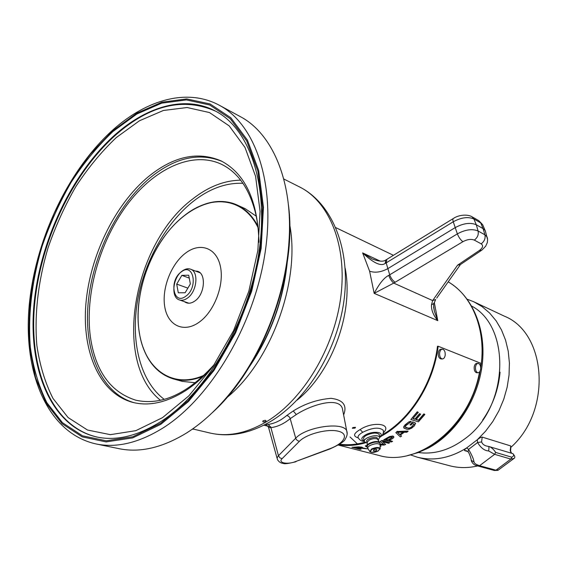 <?xml version="1.0" encoding="UTF-8"?>
<svg xmlns="http://www.w3.org/2000/svg" width="568" height="568" viewBox="0 0 568 568"><rect width="100%" height="100%" fill="white"/><g stroke="black" fill="none" stroke-linecap="round" stroke-linejoin="round"><path stroke-width="0.85" d="M410.529 454.904L417.26 457.176C433.547 461.308 450.026 458.213 466.697 447.896L477.297 439.746L485.548 431.233L492.825 421.484L498.945 410.735L503.759 399.233L507.153 387.241L509.049 375.05L509.404 362.959L508.232 351.237L505.57 340.154L501.501 329.958L496.148 320.863L489.637 313.053L482.154 306.663L473.861 301.807L467.244 299.222M467.712 451.489L464.624 450.601C464.042 450.275 464.73 449.373 466.697 447.896L468.579 449.402C471.845 454.918 473.662 459.121 474.031 462.011C474.245 463.332 476.09 464.56 479.57 465.696L494.636 454.329L488.636 450.935C484.582 450.786 480.897 447.975 477.574 442.507L477.297 439.746C479.598 437.942 481.238 437.062 482.204 437.097L510.76 445.958L510.724 447.165M473.861 301.807L504.235 316.106C546.714 332.841 552.288 410.991 510.604 447.584M471.71 306.081C511.477 327.111 508.75 407.505 464.936 438.759C449.764 450.09 434.236 454.677 418.36 452.519M417.26 457.176L449.714 465.767C458.681 468.124 467.996 468.174 477.674 465.93M510.76 445.958L510.178 450.637L511.221 453.15M488.608 446.469L486.442 446.001C484.071 445.376 482.445 444.027 481.579 441.94L482.204 437.097M488.679 446.455L512.677 453.584C514.317 454.62 514.04 455.834 511.839 457.226L495.644 452.426C493.997 449.82 492.016 447.904 489.715 446.668L488.728 446.476M474.031 462.011L471.227 460.3C471.475 459.555 469.345 452.888 468.046 451.837L468.579 449.402L477.574 442.507L481.579 441.94M488.636 450.935C489.02 448.471 489.027 446.98 488.665 446.448L486.442 446.001M513.926 458.44L510.845 459.086L494.636 454.329L495.644 452.426M471.277 460.733C472.391 463.275 473.989 464.844 476.069 465.433L477.83 465.973L479.57 465.696L495.963 470.197L498.562 469.963M160.481 400.305C111.988 361.667 133.161 243.402 192.609 199.041C208.279 186.716 224.303 180.425 240.676 180.177M242.955 183.308C226.064 182.605 209.443 188.661 193.099 201.477C164.905 223.877 143.335 263.729 137.08 303.646C130.959 343.498 140.786 381.76 164.237 399.375M219.404 105.3L240.115 116.518C272.093 133.161 293.095 180.787 289.013 241.088C286.066 290.326 266.087 345.166 236.671 384.763C221.179 405.587 204.487 421.655 186.595 432.979C162.434 447.74 139.941 452.973 119.102 448.685L96.035 443.949C116.781 448.23 139.281 442.791 163.541 427.64C210.472 397.827 253.513 326.075 264.766 254.805C276.147 183.457 255.316 124.222 219.404 105.3C187.397 87.933 146.892 99.627 113.252 129.596M97.128 437.062C51.951 426.639 29.011 369.91 34.456 306.195C40.008 242.231 71.987 173.872 115.879 134.829C150.236 104.867 183.549 97.014 215.812 111.278M162.512 417.65L135.83 430.665L110.369 434.662L87.458 430.019L68.096 417.551L52.973 398.395C45.085 382.782 39.71 365.054 36.835 345.223C34.286 314.502 38.212 281.068 47.946 248.131C55.423 226.412 64.773 205.801 76.005 186.304C88.161 167.773 101.601 151.514 116.326 137.534L139.437 120.778L163.378 110.483L187.12 107.522L209.486 112.556L229.202 125.904L244.978 147.424L255.593 176.378L260.073 211.395L257.858 250.474L248.855 291.121L233.59 330.619L213.099 366.296L188.846 395.868L162.512 417.65M258.951 241.435C257.581 200.22 244.964 173.375 221.087 160.9C197.657 150.953 173.311 156.299 148.063 176.925C114.629 204.913 89.921 256.047 85.882 304.05C81.877 351.926 99.748 393.894 133.082 402.464C149.533 406.461 167.24 402.392 186.205 390.259C195.889 383.847 205.112 375.483 213.88 365.16M134.19 402.726C101.324 393.468 83.915 351.507 88.068 303.923C92.279 256.225 116.88 205.595 150.108 177.841C174.908 157.606 198.906 152.132 222.102 161.418M258.859 242.337C258.76 231.9 257.652 222.173 255.55 213.142C249.409 188.789 238.12 172.537 221.683 164.379C192.076 150.257 153.403 169.051 126.394 205.744C99.357 242.564 84.824 294.629 90.347 336.654C95.332 370.989 110.476 392.168 135.78 400.184C161.347 405.9 187.554 393.972 214.384 364.407M263.105 420.796C262.295 422.017 263.147 422.237 265.646 421.456C266.456 420.221 265.604 419.993 263.105 420.796M343.626 414.952C347.389 405.403 343.207 399.865 331.094 398.331C317.569 399.439 304.959 403.649 293.273 410.955L286.748 415.499C280.613 420.632 274.486 423.586 268.366 424.36C264.432 424.786 265.242 425.581 270.773 426.76M383.293 432.901C392.985 423.487 372.693 421.136 360.155 429.55C353.431 433.462 352.799 436.252 358.259 437.914M354.979 428.109L352.352 428.293L352.884 427.526L355.511 427.321L354.979 428.109M434.307 302.538L437.779 320.657C433.249 315.162 431.155 309.851 431.502 304.725L432.639 300.586L457.588 265.157L479.335 250.502C482.921 247.79 483.531 245.568 481.167 243.835L474.323 240.101C471.142 238.809 467.336 239.341 462.906 241.691L393.752 283.098C391.693 281.451 390.024 278.881 388.753 275.388C384.202 277.56 379.339 283.553 374.17 293.351L369.612 271.192L362.64 252.902L372.075 258.944C378.607 261.394 383.01 261.834 385.267 260.265M485.754 232.369L485.093 230.423L483.098 228.62L476.289 224.765C470.382 222.273 463.318 223.245 455.096 227.669L387.909 268.593C381.206 272.207 375.107 273.073 369.612 271.192M395.193 282.282C392.843 280.777 391.018 278.284 389.705 274.805L388.753 275.388M431.502 304.725L433.938 303.497L435.706 299.514L432.639 300.586L393.752 283.098L374.17 293.351L437.779 320.657L434.413 311.349L433.611 306.912M462.906 241.691C460.655 240.023 458.802 237.417 457.354 233.867L453.257 221.769C452.653 219.717 452.788 218.559 453.64 218.318C458.525 214.952 467.315 213.98 471.972 216.749L478.781 220.647L480.684 222.862L483.098 228.62L484.909 234.818L478.093 230.999C472.32 228.599 465.412 229.557 457.354 233.867L389.705 274.805L386.176 262.877L453.257 221.769C461.244 217.452 468.117 216.514 473.875 218.971L480.684 222.862L482.63 224.637L483.183 225.929M433.625 307.16L434.413 311.349C433.54 305.698 433.377 303.078 433.938 303.497L434.307 302.474M457.588 265.157L460.364 264.645L436.721 298.079M380.283 261.145L362.64 252.902C373.481 263.098 381.007 266.598 385.218 263.403L386.176 262.877L386.886 259.335L453.157 218.609M386.332 259.668L385.707 260.03L385.218 263.403M343.143 412.453L342.334 408.3C338.4 396.372 310.739 405.041 296.297 414.555L290.22 418.659C283.766 423.884 277.333 426.873 270.915 427.619L268.593 427.541L277.063 458.22M329.433 448.869L329.972 448.954M299.414 441.3L282.097 458.674C277.61 462.799 287.301 464.873 295.41 461.621L329.497 448.841C344.109 443.622 349.512 434.158 338.798 431.346C328.396 428.329 306.564 433.845 299.414 441.3L297.412 440.626L295.928 438.936L289.999 417.977L288.658 416.252L286.748 415.499M268.366 424.36L270.915 427.619L278.448 455.714L277.134 457.787L277.447 459.611C278.952 461.99 280.883 463.24 283.226 463.374C284.284 464.141 288.48 463.602 295.807 461.763L295.964 461.706M364.28 441.414C361.766 441.336 359.792 440.221 358.358 438.063C357.35 436.48 358.798 434.555 362.711 432.298C372.402 427.555 379.254 426.895 383.279 430.324L383.443 431.95M378.324 439.923L379.822 436.92C377.195 435.01 372.942 435.358 367.077 437.971C364.741 439.341 363.854 440.59 364.415 441.719L367.056 442.898M364.23 441.009L363.733 439.1C363.172 437.971 364.06 436.721 366.388 435.344C372.246 432.731 376.492 432.383 379.126 434.307L379.31 435.003M376.889 449.828L375.718 450.985L373.325 450.928L373.78 449.87C375.519 449.167 376.556 449.153 376.889 449.828L376.698 450.14M185.559 253.108C171.039 263.999 161.518 288.764 164.791 307.039C167.851 325.464 183.571 333.217 198.828 322.425C214.136 311.924 224.488 285.108 220.412 266.47C216.564 247.662 200.014 241.947 185.559 253.108M184.522 301.707C187.483 303.908 190.891 303.702 194.746 301.09C205.793 293.904 206.39 270.517 195.662 271.135M142.951 346.963C148.951 363.847 159.097 374.49 173.389 378.906L182.378 381.398L195.513 382.754M256.211 216.152L245.284 208.74L236.799 204.863C245.468 208.854 252.469 215.875 257.808 225.936M182.25 271C172.75 277.468 170.684 297.518 179.374 299.911C181.881 300.728 184.543 300.145 187.355 298.172C196.933 291.867 199.098 271.674 190.564 269.196C187.944 268.281 185.175 268.884 182.25 271M181.227 271.944C193.511 261.99 198.537 287.578 185.779 296.24C173.354 305.804 168.831 280.457 181.227 271.944M181.866 275.352L176.698 284.092L178.295 292.783L185.125 292.754L190.365 283.936L188.704 275.217L181.866 275.352L189.258 278.1M187.873 288.139L176.698 284.092M339.614 444.204C347.786 445.312 356.214 444.645 364.897 442.209M382.541 434.641C410.359 418.95 433.093 382.896 437.495 346.246L438.162 346.239C433.661 383.861 409.947 420.796 381.263 436.188M365.955 442.685C356.541 445.461 347.424 446.178 338.613 444.843M438.162 346.239L480.911 363.321L480.507 366.339M479.541 371.948C469.899 426.774 417.807 467.386 378.75 455.387L338.279 445.049M360.062 449.018L358.465 448.379M362.746 447.676L361.788 447.137L358.394 446.867L352.913 447.272M366.971 448.755L362.789 447.946M365.615 446.043L366.971 445.759M366.935 445.518L365.309 445.852M385.459 444.297L382.74 441.712M380.681 445.972L380.24 445.639M383.712 444.325L380.191 444.077M389.392 442.635L381.98 440.406L380.347 441.393M393.816 436.657L392.843 436.025L389.612 436.529L383.947 439.724M392.247 441.272L389.428 440.292M397.394 431.474L408.051 431.069L406.965 432.212L404.26 432.241L400.369 435.045L401.526 436.125L400.348 436.899L395.832 432.603L397.394 431.474L408.115 431.304M401.356 435.968L400.475 434.974M397.33 431.24L395.931 432.532M415.563 423.117L412.702 421.839L410.16 424.637M408.925 422.123L411.317 421.633L406.042 425.46L405.204 426.788L405.779 427.619L409.045 428.357L411.708 427.143L414.214 424.19L412.631 423.48L410.955 425.091L409.982 424.8L412.773 422.074L415.648 423.188L414.356 425.879L411.566 428.222L409.088 429.245L407.064 429.301L404.011 428.187L404.281 426.071L408.861 421.882L404.998 424.935L403.784 426.596L403.749 427.59M408.861 421.882L410.323 421.577M411.026 421.619L410.252 421.335M414.107 424.069L411.644 426.909L409.84 427.938L408.144 428.102L405.268 427.037M418.311 412.347L417.267 411.786L418.311 412.347L412.915 418.644L415.016 419.29L419.695 413.887L420.661 414.193L415.989 419.582L418.552 420.37L423.927 414.122L424.885 414.42L423.856 413.873L418.488 420.128L416.145 419.411M417.267 411.786L411.005 419.347M420.441 414.122L419.624 413.639L414.952 419.042L413.078 418.467M363.712 448.301L363.215 448.003M362.476 447.541L361.901 447.165M357.378 443.899L350.016 436.955M361.305 448.273L368 448.897L362.27 448.102L362.789 447.705L361.134 447.272L351.954 447.257L359.743 449.26L361.056 449.274L357.591 448.386L361.305 448.273M354.105 447.485L356.597 448.131L361.333 447.783L354.105 447.485M361.12 447.669L356.541 447.882L354.979 447.477M357.755 447.137L359.856 447.165M354.148 447.264L356.001 447.215M367.389 447.314L365.373 446.086M399.915 434.726L403.415 432.198L397.273 432.234L399.915 434.726M424.885 414.42L418.424 421.832L410.841 419.518L417.338 412.041M390.961 436.416L392.907 436.252L393.915 437.239L392.772 438.475L389.158 440.427L392.58 441.364L391.366 441.968L383.67 439.859L390.961 436.416M385.707 439.476L388.178 440.157L392.502 437.367L390.294 437.104L385.707 439.476M392.403 437.289L388.114 439.93L385.977 439.341M403.046 432.205L399.851 434.499L397.451 432.234M380.219 444.297L384.018 444.566L380.205 441.457L382.044 440.633L389.74 442.735L388.519 443.281L382.47 441.634L385.658 444.467L384.011 445.092L380.262 444.843M380.233 445.852L381.107 446.086L380.226 446.356M445.198 355.149C444.772 357.606 443.814 358.869 442.309 358.94C440.349 358.337 439.447 356.349 439.618 352.962C440.044 350.506 441.002 349.249 442.5 349.178C444.467 349.781 445.362 351.769 445.198 355.149M441.265 358.94L440.974 358.94C439.014 358.344 438.12 356.356 438.283 352.969C438.709 350.52 439.675 349.263 441.173 349.199L442.195 349.185M480.635 369.065C480.244 371.444 479.356 372.672 477.958 372.736C476.176 372.175 475.359 370.279 475.508 367.049C475.906 364.677 476.793 363.449 478.178 363.385C479.967 363.946 480.791 365.842 480.635 369.065M476.886 372.736L476.651 372.729C474.862 372.168 474.046 370.272 474.202 367.049C474.592 364.677 475.487 363.456 476.871 363.385L477.936 363.385M464.624 450.601L466.371 450.708L467.925 451.702M477.922 465.994L494.245 470.46L495.963 470.197L510.845 459.086L511.839 457.226M512.677 453.584C515.197 456.076 515.474 457.815 513.5 458.816L497.859 470.382L494.245 470.46L477.745 465.945M510.611 451.035L510.178 450.637M247.343 369.243C270.318 336.306 283.609 299.833 287.202 259.832M288.338 204.274C297.909 272.377 263.609 366.53 212.475 412.517M112.755 130.796L90.475 154.07C76.737 171.962 64.674 191.615 54.279 213.014C45 235.067 37.893 257.652 32.965 280.777C29.387 303.852 28.315 326.167 29.749 347.722L35.543 377.677L46.356 403.457L62.033 423.636L82.182 436.856L106.095 441.911L132.742 437.878L160.751 424.346L188.441 401.533L213.994 370.45L235.592 332.876L251.688 291.249L261.152 248.415L263.453 207.292L258.674 170.514L247.456 140.197L230.842 117.768L210.124 103.972L186.673 98.91L161.844 102.212L136.845 113.153L112.755 130.796M112.876 131.556L136.838 114.026L161.688 103.17L186.368 99.911L209.663 104.966L230.239 118.705L246.732 141.006L257.865 171.138L262.594 207.682L260.3 248.535L250.893 291.079L234.911 332.429L213.461 369.754L188.086 400.639L160.581 423.309L132.756 436.785L106.273 440.811L82.502 435.819L62.466 422.706L46.867 402.662C38.759 386.361 33.249 367.901 30.338 347.268C27.789 315.346 31.929 280.656 42.039 246.491C49.799 223.955 59.491 202.563 71.121 182.321C83.709 163.059 97.625 146.132 112.876 131.556M160.978 421.499C137.775 436.004 116.39 441.173 96.801 436.998C51.489 426.788 28.421 370.052 33.824 306.244C39.341 242.188 71.348 173.673 115.297 134.559C147.431 106.046 185.551 95.069 215.528 111.122C249.537 128.737 269.551 185.338 258.632 254.152C247.84 322.858 206.418 392.289 161.518 421.151M283.73 178.97L299.556 186.936C329.291 201.626 347.431 245.504 340.793 296.936C334.225 348.326 303.007 399.836 266.52 421.683C246.562 433.377 227.697 437.154 209.911 433.001L192.666 428.925M226.689 397.749C271.206 361.624 300.571 281.018 289.723 224.722M422.23 450.502L427.037 448.145C452.838 434.712 474.351 403.869 480.187 370.847M487.507 238.631L487.053 236.913L484.909 234.818C485.605 238.432 484.355 241.443 481.167 243.835M479.335 250.502L481.522 250.346M474.323 240.101C477.525 237.672 478.781 234.641 478.093 230.999L476.289 224.765L473.875 218.971L471.972 216.749M480.691 367.886C486.783 330.874 472.569 295.729 448.195 281.849C472.193 295.857 486.364 328.666 482.282 364.024C478.206 399.375 456.111 433.405 428.13 448.152L418.048 452.632L407.796 455.508M297.192 400.05C332.088 372.033 353.885 312.208 345.188 268.309M293.273 410.955L296.297 414.555M347.183 433.845L346.679 430.7C342.958 421.449 305.825 426.824 295.665 438.255L278.448 455.714L279.832 457.808L282.097 458.674M295.41 461.621L329.838 449.004C339.692 444.531 344.854 441.166 345.33 438.915C347.211 436.018 347.659 433.277 346.679 430.7L343.15 412.503M360.155 429.55L362.711 432.298M379.793 436.792C385.367 432.028 372.906 430.48 365.26 435.038C361.078 437.722 360.723 439.675 364.202 440.896M377.486 439.17L377.23 438.986C375.086 438.212 372.416 438.581 369.221 440.086L367.326 442.067C366.09 441.272 366.537 440.221 368.667 438.922C374.539 436.664 377.55 436.799 377.685 439.327M380.113 443.615L379.815 442.493C377.656 440.945 374.17 441.244 369.342 443.374C367.432 444.488 366.694 445.504 367.127 446.42M377.571 439.234L379.964 443.033C377.805 441.492 374.312 441.783 369.484 443.92C367.56 445.042 366.821 446.058 367.283 446.973L367.773 448.173M380.24 445.497L380.255 444.822C378.416 443.111 375.008 443.331 370.024 445.482C368 446.675 367.34 447.719 368.029 448.613L369.626 451.304M380.17 449.054L380.191 448.457C378.636 447.023 375.746 447.215 371.529 449.025L369.839 451.659C371.657 452.881 374.44 452.66 378.181 450.999L380.191 448.457L379.964 443.033M378.103 450.999C380.929 447.769 378.849 447.229 371.855 449.373C369.065 452.597 371.152 453.136 378.103 450.999M258 227.583C243.722 197.366 210.998 194.079 184.309 215.648C152.906 239.668 132.522 292.804 139.338 332.557C144.52 368.767 172.487 389.776 204.239 375.15M192.942 209.741C208.392 200.674 223.011 199.049 236.799 204.863C214.377 194.796 185.317 208.335 165.096 235.55C144.861 262.842 134.424 301.658 139.281 332.649M139.295 332.727C143.548 357.357 154.915 372.757 173.389 378.906L173.389 378.906C182.591 381.433 192.474 380.56 203.032 376.293M500.067 372.203C498.455 389.712 492.641 405.68 482.615 420.114M510.895 446.704L510.575 450.893L511.541 453.243M289.013 241.088C286.272 290.752 266.52 344.968 236.671 384.763M112.847 129.951C67.272 170.904 34.449 241.826 28.975 308.14C23.607 374.113 47.84 433.306 96.035 443.949M287.188 262.75C283.283 300.692 270.624 335.439 249.21 367.006M299.556 186.936C331.748 203.024 350.428 247.918 344.229 298.505C338.074 349.135 307.622 399.581 270.247 421.669C249.48 433.654 229.373 437.438 209.911 433.001M267.819 426.185L263.871 425.169M192.218 429.238L193.546 429.131M478.781 220.647L482.63 224.637L485.093 230.423M459.782 264.979L482.012 249.991L485.647 246.242L487.294 242.678L487.614 239.724L485.299 230.785M393.432 255.309L335.83 227.647M268.579 427.491L267.514 425.851M383.457 431.581L383.279 430.324C383.819 433.114 382.718 435.429 379.971 437.268M379.822 436.92L379.126 434.307M367.326 442.067L366.992 445.844M188.881 303.227L179.374 299.911M199.979 272.775L190.564 269.196M442.309 358.94L440.974 358.94M477.958 372.736L476.651 372.729"/></g></svg>
